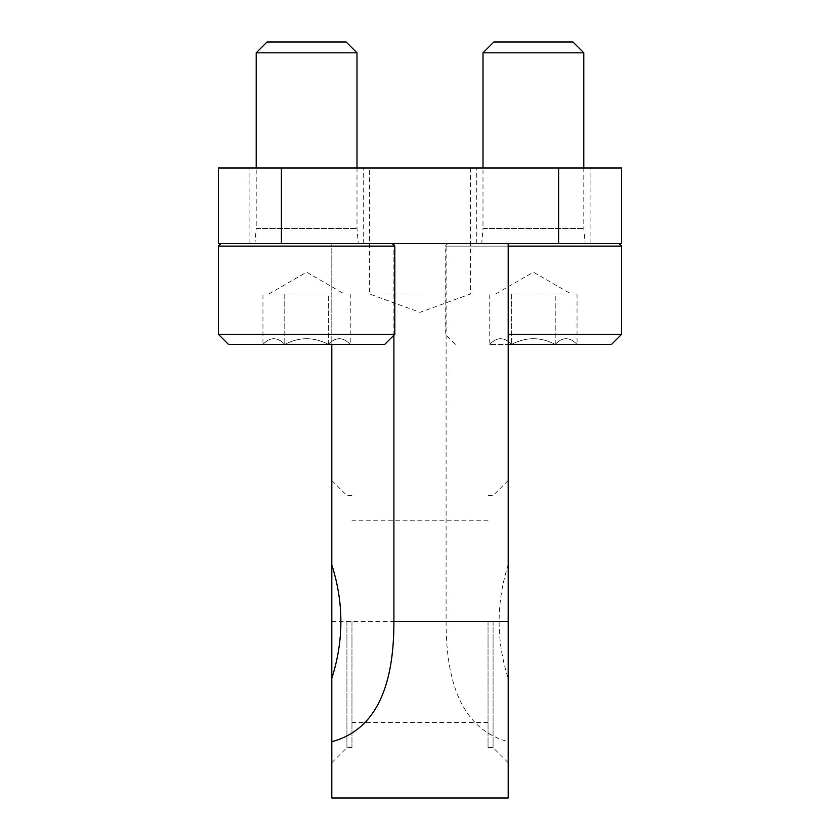 <?xml version="1.0" encoding="UTF-8"?>
<svg xmlns="http://www.w3.org/2000/svg" width="840" height="840" viewBox="0 0 840 840"><rect width="100%" height="100%" fill="white"/><g stroke="black" fill="none" stroke-linecap="round" stroke-linejoin="round"><path stroke-width="0.63" stroke-dasharray="4.2 3.15" d="M488.04 621.6L488.04 747.6L488.04 621.6M493.08 621.6L493.08 747.6L493.08 621.6M331.8 798L331.8 243.6L508.2 243.6L331.8 243.6L331.8 344.4M393.897 335.223L393.897 245.217M508.2 798L508.2 741.699C456.971 728.038 446.009 672.567 446.103 621.6L446.103 243.6M508.2 741.699L508.2 564.837C496.094 602.7 496.094 640.542 508.2 678.363M508.2 564.837L508.2 243.6M331.8 564.837L331.8 480.48L331.8 564.837M331.8 678.363L331.8 762.72L331.8 678.363M306.6 243.6L249.9 243.6L306.6 243.6M533.4 243.6L476.7 243.6L533.4 243.6M218.4 243.6L621.6 243.6L621.6 168L218.4 168L218.4 243.6M306.6 168L249.9 168L306.6 168M533.4 168L476.7 168L533.4 168M420 168L369.6 168L420 168M346.92 621.6L346.92 747.6L346.92 621.6M351.96 621.6L351.96 747.6L351.96 621.6M420 294L369.6 294L420 294M470.4 168L470.4 294L420 312.344L369.6 294L369.6 168M555.219 344.4C562.453 336.788 569.73 336.788 577.049 344.4C569.825 336.788 562.548 336.788 555.219 344.4L577.049 344.4L555.219 344.4C540.708 336.798 526.166 336.798 511.581 344.4C526.092 336.798 540.635 336.798 555.219 344.4L511.581 344.4L555.219 344.4L555.219 294L566.139 294L489.752 294L566.139 294L555.219 294L555.219 344.4M489.752 344.4C496.976 336.788 504.252 336.788 511.581 344.4C504.346 336.788 497.07 336.788 489.752 344.4L511.581 344.4L489.752 344.4L489.752 294M611.52 344.4L508.2 344.4M621.6 334.32L508.2 334.32M455.28 344.4L445.2 334.32L445.2 246.12L508.2 246.12M621.6 246.12L445.2 246.12L447.72 243.6L619.08 243.6L447.72 243.6M481.74 243.6L585.06 243.6L481.74 243.6L483 228.48L583.8 228.48L483 228.48L483 168M583.8 52.826L483 52.826M572.975 42L493.826 42M566.139 294L577.049 294L566.139 294M511.581 294L511.581 344.4L511.581 294M577.049 294L577.049 344.4M495.6 294L533.4 272.181L571.2 294M328.419 344.4C335.654 336.788 342.93 336.788 350.249 344.4C343.024 336.788 335.748 336.788 328.419 344.4L350.249 344.4L328.419 344.4C313.908 336.798 299.366 336.798 284.781 344.4C299.292 336.798 313.834 336.798 328.419 344.4L284.781 344.4L328.419 344.4L328.419 294L339.339 294L262.952 294L339.339 294L328.419 294L328.419 344.4M262.952 344.4C270.175 336.788 277.452 336.788 284.781 344.4C277.546 336.788 270.27 336.788 262.952 344.4L284.781 344.4L262.952 344.4L262.952 294M384.72 344.4L228.48 344.4M394.8 334.32L218.4 334.32M394.8 246.12L218.4 246.12M220.92 243.6L392.28 243.6L220.92 243.6M254.94 243.6L358.26 243.6L254.94 243.6L256.2 228.48L357 228.48L256.2 228.48L256.2 168M357 52.826L256.2 52.826M346.175 42L267.026 42M339.339 294L350.249 294L339.339 294M284.781 294L284.781 344.4L284.781 294M350.249 294L350.249 344.4M268.8 294L306.6 272.181L344.4 294M446.103 621.6L331.8 621.6M281.4 243.6L281.4 168M558.6 243.6L558.6 168M508.2 480.48L493.08 495.6L488.04 495.6M508.2 762.72L493.08 747.6L488.04 747.6M351.96 495.6L346.92 495.6L331.8 480.48M351.96 747.6L346.92 747.6L331.8 762.72M488.04 520.8L351.96 520.8M488.04 722.4L351.96 722.4M590.1 243.6L590.1 168M476.7 243.6L476.7 168M363.3 243.6L363.3 168M249.9 243.6L249.9 168M583.8 168L583.8 228.48L585.06 243.6M357 168L357 228.48L358.26 243.6"/><path stroke-width="1.26" d="M331.8 344.4L331.8 564.837C343.906 602.7 343.906 640.542 331.8 678.363L331.8 741.699C383.03 728.038 393.992 672.567 393.897 621.6L393.897 335.223M393.897 245.217L393.897 243.6M508.2 243.6L508.2 798L331.8 798L331.8 741.699M331.8 564.837L331.8 678.363M621.6 243.6L218.4 243.6L218.4 168L621.6 168L621.6 243.6M508.2 344.4L611.52 344.4L621.6 334.32L621.6 246.12L508.2 246.12M508.2 334.32L621.6 334.32M483 168L483 52.826L583.8 52.826L583.8 168M483 52.826L493.826 42L572.975 42L583.8 52.826M218.4 334.32L228.48 344.4L384.72 344.4L394.8 334.32L394.8 246.12L218.4 246.12L218.4 334.32L394.8 334.32M220.92 243.6L218.4 246.12M256.2 168L256.2 52.826L357 52.826L357 168M256.2 52.826L267.026 42L346.175 42L357 52.826M508.2 621.6L393.897 621.6M558.6 243.6L558.6 168M281.4 243.6L281.4 168M619.08 243.6L621.6 246.12M392.28 243.6L394.8 246.12"/></g></svg>
